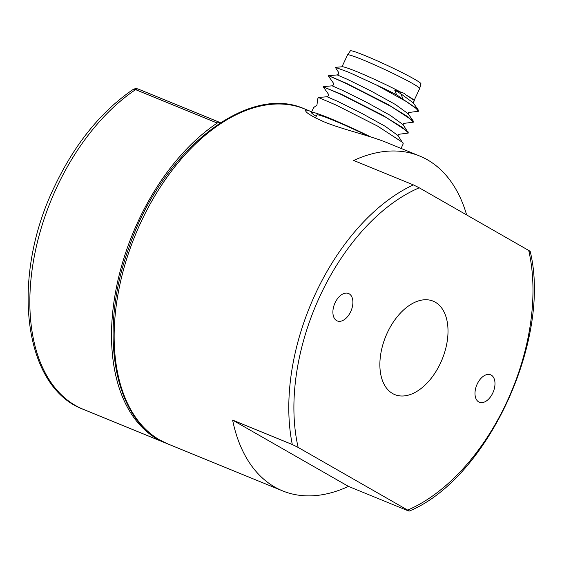 <?xml version="1.0" encoding="UTF-8"?>
<svg xmlns="http://www.w3.org/2000/svg" width="562" height="562" viewBox="0 0 562 562"><rect width="100%" height="100%" fill="white"/><g stroke="black" fill="none" stroke-linecap="round" stroke-linejoin="round"><path stroke-width="0.84" d="M220.416 122.72L220.311 122.664A6.027 3.632 112.3 0 0 220.051 122.537A6.027 3.632 112.3 0 0 217.22 123.043A180.915 109.035 112.3 0 0 114.781 296.546A180.915 109.035 112.3 0 0 164.996 442.765A180.915 109.035 112.3 0 0 166.324 443.292M413.295 122.193L413.091 120.795L387.745 104.279L346.115 83.169L328.573 75.673L345.995 83.436L391.075 106.471L407.864 116.713L413.295 122.2L403.551 123.415L403.094 124.736M418.381 111.29L418.184 109.892L396.568 94.739A48.241 3.056 -155 0 0 376.435 84.995L406.86 101.827L415.81 107.946L418.381 111.283L408.637 112.505L408.181 113.826M401.071 148.41L403.249 143.746L397.917 135.498L385.265 126.331L360.797 112.814L337.305 101.188L327.077 96.748C328.538 96.011 328.96 95.111 328.334 94.051L323.305 86.871L340.909 94.346L385.961 117.36L402.764 127.616L408.335 132.843L403.003 124.595L390.351 115.421L365.883 101.905L342.384 90.278L332.163 85.838C333.624 85.101 334.046 84.202 333.421 83.148L328.391 75.961M370.723 136.917A48.241 3.056 -155 0 0 329.739 118.301A48.241 3.056 -155 0 0 311.39 112.435A48.241 3.056 -155 0 0 316.23 116.32M402.926 142.622L377.58 126.106L335.943 104.989L318.401 97.493L317.713 98.87L316.94 105.157L313.673 107.532L311.39 112.435M408.012 131.712L382.666 115.196L341.029 94.079L323.305 86.871M408.216 133.096L398.465 134.325L398.008 135.646M414.131 100.422L419.666 88.55A39.804 2.522 -155 0 0 419.681 88.522A39.804 2.522 -155 0 0 412.993 83.759A39.804 2.522 -155 0 0 373.308 64.293A39.804 2.522 -155 0 0 347.541 54.886A39.804 2.522 -155 0 0 347.527 54.907L341.991 66.787M419.681 88.522L420.945 83.801A38.954 2.466 -155 0 0 414.398 79.137A38.954 2.466 -155 0 0 375.564 60.085A38.954 2.466 -155 0 0 350.344 50.882L347.541 54.886M405.954 94.943L413.969 100.198A39.804 2.522 -155 0 0 407.401 95.758A39.804 2.522 -155 0 0 405.954 94.943C404.984 93.699 403.326 92.8 400.98 92.245A39.804 2.522 -155 0 0 364.935 75.076A39.804 2.522 -155 0 0 342.265 66.759L335.366 67.342L348.7 72.231L376.435 84.995M368.229 136.137A42.213 2.677 -155 0 0 332.908 120.113A42.213 2.677 -155 0 0 316.856 114.978L315.479 117.929M414.313 100.682L413.857 101.581M413.098 120.809L408.089 113.686L395.437 104.511L370.962 90.988L347.471 79.368L337.249 74.929C338.717 74.191 339.132 73.292 338.507 72.238L335.366 67.342M396.568 94.739A1027.259 322.216 -134 0 1 394.714 90.075L400.98 92.245A1.742 1.061 121.3 0 0 400.797 93.77L394.714 90.075M403.179 99.263L400.797 93.77L413.182 102.776L418.184 109.892M529.228 251.186C530.619 251.664 530.444 251.425 528.723 250.455L419.231 187.799L413.372 184.884L353.695 160.465A180.915 109.035 -67.7 0 1 419.596 155.99A180.915 109.035 -67.7 0 1 466.643 214.93M408.16 510.816L348.482 486.397A180.915 109.035 -67.7 0 1 282.574 490.872A180.915 109.035 -67.7 0 1 274.783 487.064A180.915 109.035 -67.7 0 1 232.619 420.102L292.303 444.521L298.155 447.436L407.654 510.092C409.375 511.055 409.55 511.301 408.16 510.816L409.129 511.118C486.987 479.168 551.8 339.834 530.212 251.46M419.596 155.99L386.986 142.65C369.396 135.449 341.626 129.19 324.07 121.842C311.313 116.116 305.187 112.309 305.686 110.419C305.925 109.864 307.259 110.061 309.683 111.023L311.636 111.901M477.194 384.064A14.83 8.936 -67.7 0 1 490.605 374.798A14.83 8.936 -67.7 0 1 493.26 391.911A14.83 8.936 -67.7 0 1 479.372 402.252A14.83 8.936 -67.7 0 1 477.194 384.064M335.093 302.749A14.83 8.936 -67.7 0 1 348.51 293.49A14.83 8.936 -67.7 0 1 351.166 310.596A14.83 8.936 -67.7 0 1 337.277 320.937A14.83 8.936 -67.7 0 1 335.093 302.749M387.373 332.669A50.51 30.439 -67.7 0 1 433.07 301.12A50.51 30.439 -67.7 0 1 442.118 359.399A50.51 30.439 -67.7 0 1 394.812 394.615A50.51 30.439 -67.7 0 1 387.373 332.669M348.482 486.397L232.619 420.102M217.22 123.043L135.583 89.639A180.915 109.035 112.3 0 0 56.706 187.469A180.915 109.035 112.3 0 0 83.352 409.361L164.996 442.765M138.666 89.26A6.027 3.632 112.3 0 0 138.407 89.133A6.027 3.632 112.3 0 0 135.583 89.639A6.027 3.583 -123.8 0 0 132.765 89.702C100.823 111.698 74.704 144.048 54.416 186.732C10.432 277.291 22.698 386.993 83.352 409.361M159.868 440.053A180.915 109.035 -67.7 0 1 138.062 228.509A180.915 109.035 -67.7 0 1 304.688 108.972C247.147 82.663 161.203 151.88 128.951 247.624C99.27 328.285 112.252 414.545 159.601 439.92L167.666 443.854A180.915 109.035 -67.7 0 1 159.868 440.053M413.372 184.884A180.915 109.035 112.3 0 0 292.303 444.521M298.155 447.436A177.297 106.85 -67.7 0 1 419.231 187.799M528.723 250.455A177.297 106.85 -67.7 0 1 407.654 510.092M132.765 89.702A6.027 6.027 0 0 1 138.407 89.133L220.051 122.537M413.267 102.916L413.723 101.596M337.249 74.929L328.573 75.673M332.163 85.838L323.48 86.583M327.077 96.748L318.401 97.493M167.666 443.854L282.574 490.872M304.688 108.972L309.676 111.016"/></g></svg>
